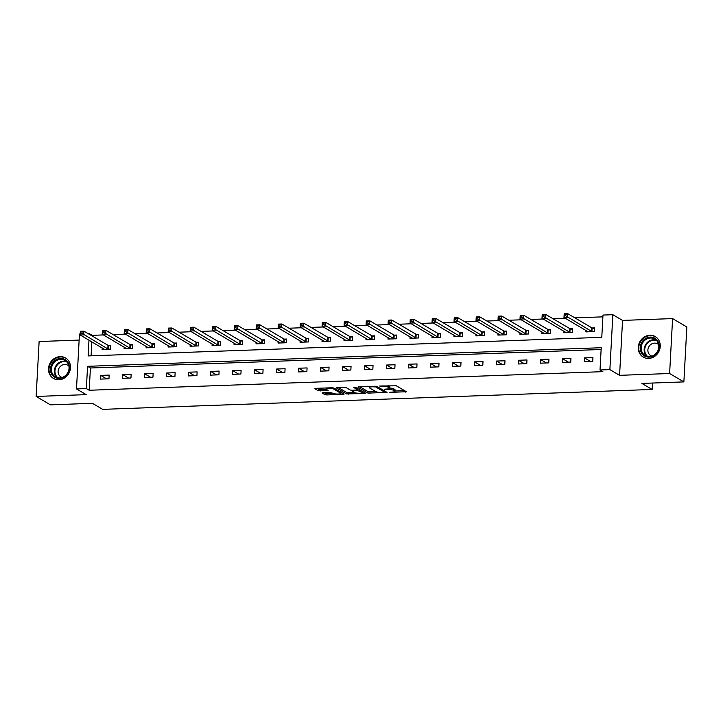 <?xml version="1.0" encoding="UTF-8"?>
<svg xmlns="http://www.w3.org/2000/svg" width="723" height="723" viewBox="0 0 723 723"><rect width="100%" height="100%" fill="white"/><g stroke="black" fill="none" stroke-linecap="round" stroke-linejoin="round"><path stroke-width="1.08" d="M389.48 392.426L406.371 391.712L396.294 385.784L379.647 386.037L382.331 386.434A4.781 1.039 -176.9 0 1 388.549 387.32L389.39 387.817A4.781 1.039 -176.9 0 1 389.742 388.233A4.781 1.039 -176.9 0 1 386.76 389.028L384.274 389.363L387.537 389.489A4.781 1.039 -176.9 0 1 393.755 390.384L394.595 390.881A4.781 1.039 -176.9 0 1 394.948 391.297A4.781 1.039 -176.9 0 1 391.965 392.092L389.48 392.426M58.861 379.774A11.875 10.7 -59.5 0 0 69.95 370.8A11.875 10.7 -59.5 0 0 65.504 357.957A11.875 10.7 -59.5 0 0 60.117 356.62A11.875 10.7 -59.5 0 0 49.028 365.594A11.875 10.7 -59.5 0 0 53.466 378.436A11.875 10.7 -59.5 0 0 58.861 379.774M648.63 358.427A11.875 10.7 -59.5 0 0 659.719 349.444A11.875 10.7 -59.5 0 0 655.273 336.611A11.875 10.7 -59.5 0 0 649.887 335.264A11.875 10.7 -59.5 0 0 638.798 344.247A11.875 10.7 -59.5 0 0 643.235 357.081A11.875 10.7 -59.5 0 0 648.63 358.427M322.937 392.616L322.115 392.996L324.943 394.659L326.886 394.939L344.148 394.098L333.963 388.043L332.02 387.763L315.689 388.35L314.866 388.73L318.283 390.745L327.212 390.763L328.143 390.519L326.344 389.39A3.995 0.868 -176.9 0 1 326.055 389.046A3.995 0.868 -176.9 0 1 329.299 388.368A3.995 0.868 -176.9 0 1 333.746 389.128L340.379 393.023A3.995 0.868 -176.9 0 1 340.669 393.375A3.995 0.868 -176.9 0 1 337.415 394.053A3.995 0.868 -176.9 0 1 332.978 393.294L329.923 392.363L322.937 392.616M601.12 349.498L90.42 367.989L89.209 390.257L86.362 388.576L76.493 388.938L79.467 334.017L80.271 333.981M683.877 381.898L669.615 373.52L672.589 318.59L686.85 326.977L683.877 381.898L641.87 383.425L652.137 389.462L102.675 409.354L92.417 403.317L50.411 404.835L36.15 396.448L86.191 394.641L76.493 388.938M672.589 318.59L622.548 320.406L619.575 375.327L669.615 373.52M619.575 375.327L609.878 369.625L600.018 369.986L601.22 347.718L87.564 366.317L86.362 388.576M89.209 390.257L602.865 371.658L600.018 369.986M367.971 393.104L387.067 392.408L376.99 386.489L358.716 386.796L357.894 387.176L367.971 393.104L368.052 391.613L375.942 391.676M364.726 393.565L346.462 393.881L336.276 387.826L346.136 387.6L350.221 390.004L352.164 390.284L357.731 389.869L353.366 387.239L355.309 387.166L365.549 393.185L364.726 393.565L364.772 392.734M79.141 340.081L39.123 341.527L36.15 396.448M652.137 389.462L652.48 383.036M592.941 357.578L584.482 357.885L584.274 361.59L592.733 361.283L592.941 357.578M570.944 358.373L562.494 358.68L562.286 362.386L570.745 362.087L570.944 358.373M548.956 359.168L540.497 359.476L540.298 363.181L548.757 362.883L548.956 359.168M526.968 359.964L518.508 360.271L518.31 363.985L526.769 363.678L526.968 359.964M504.979 360.759L496.52 361.066L496.321 364.781L504.781 364.473L504.979 360.759M482.991 361.554L474.532 361.861L474.333 365.576L482.792 365.269L482.991 361.554M461.003 362.35L452.544 362.657L452.345 366.371L460.795 366.064L461.003 362.35M439.015 363.145L430.556 363.452L430.348 367.167L438.807 366.859L439.015 363.145M417.017 363.94L408.567 364.247L408.359 367.962L416.819 367.655L417.017 363.94M395.029 364.744L386.57 365.043L386.371 368.757L394.83 368.45L395.029 364.744M373.041 365.54L364.582 365.847L364.383 369.552L372.842 369.245L373.041 365.54M351.053 366.335L342.594 366.642L342.395 370.348L350.854 370.04L351.053 366.335M329.064 367.13L320.605 367.438L320.406 371.143L328.866 370.836L329.064 367.13M307.076 367.926L298.617 368.233L298.418 371.938L306.868 371.64L307.076 367.926M285.088 368.721L276.629 369.028L276.421 372.743L284.88 372.435L285.088 368.721M263.091 369.516L254.641 369.824L254.433 373.538L262.892 373.231L263.091 369.516M241.102 370.312L232.643 370.619L232.445 374.333L240.904 374.026L241.102 370.312M219.114 371.107L210.655 371.414L210.456 375.129L218.915 374.821L219.114 371.107M197.126 371.902L188.667 372.209L188.468 375.924L196.927 375.617L197.126 371.902M175.138 372.697L166.679 373.005L166.48 376.719L174.939 376.412L175.138 372.697M153.149 373.502L144.69 373.8L144.492 377.514L152.942 377.207L153.149 373.502M131.161 374.297L122.702 374.604L122.494 378.31L130.953 378.002L131.161 374.297M109.164 375.092L100.714 375.4L100.506 379.105L108.965 378.798L109.164 375.092M602.892 316.846L574.875 317.858M565.214 318.21L552.878 318.653M543.226 319.006L530.89 319.449M521.238 319.801L508.902 320.244M499.25 320.596L486.913 321.039M477.252 321.392L464.925 321.834M455.264 322.187L442.937 322.639M433.276 322.982L420.949 323.434M411.288 323.777L398.951 324.229M389.299 324.573L376.963 325.025M367.311 325.368L354.975 325.82M345.323 326.172L332.987 326.615M323.326 326.968L310.998 327.411M301.337 327.763L289.01 328.206M279.349 328.558L267.022 329.001M257.361 329.354L245.025 329.796M235.373 330.149L223.036 330.592M213.384 330.944L201.048 331.396M191.396 331.74L179.06 332.191M169.399 332.535L157.072 332.987M147.411 333.33L135.084 333.782M125.422 334.125L113.095 334.577M103.434 334.93L92.192 335.336L92.155 335.987M91.839 341.834L91.08 355.815M585.964 330.411L585.883 331.902L594.342 331.595L594.541 327.89L592.264 327.971M563.976 331.206L563.895 332.697L572.354 332.39L572.553 328.685L570.275 328.766M541.988 332.002L541.907 333.493L550.366 333.195L550.565 329.48L548.287 329.561M520 332.797L519.918 334.288L528.377 333.99L528.576 330.275L526.299 330.357M498.011 333.592L497.93 335.092L506.389 334.785L506.588 331.071L504.302 331.152M476.023 334.397L475.942 335.888L484.392 335.58L484.6 331.866L482.313 331.947M454.026 335.192L453.954 336.683L462.404 336.376L462.612 332.661L460.325 332.743M432.038 335.987L431.956 337.478L440.415 337.171L440.614 333.457L438.337 333.538M410.049 336.782L409.968 338.274L418.427 337.966L418.626 334.252L416.349 334.342M388.061 337.578L387.98 339.069L396.439 338.762L396.638 335.056L394.36 335.138M366.073 338.373L365.992 339.864L374.451 339.557L374.65 335.852L372.372 335.933M344.085 339.168L344.003 340.66L352.463 340.352L352.661 336.647L350.375 336.728M322.096 339.964L322.015 341.455L330.474 341.148L330.673 337.442L328.387 337.524M300.099 340.759L300.027 342.25L308.477 341.943L308.685 338.237L306.398 338.319M278.111 341.554L278.03 343.045L286.489 342.747L286.688 339.033L284.41 339.114M256.123 342.35L256.041 343.85L264.501 343.542L264.699 339.828L262.422 339.909M234.135 343.145L234.053 344.645L242.512 344.338L242.711 340.623L240.434 340.705M212.146 343.949L212.065 345.44L220.524 345.133L220.723 341.419L218.445 341.5M190.158 344.744L190.077 346.236L198.536 345.928L198.735 342.214L196.448 342.295M168.17 345.54L168.088 347.031L176.548 346.724L176.746 343.009L174.46 343.1M146.173 346.335L146.1 347.826L154.55 347.519L154.758 343.805L152.472 343.895M124.184 347.13L124.103 348.622L132.562 348.314L132.761 344.609L130.483 344.69M102.196 347.926L102.115 349.417L110.574 349.11L110.773 345.404L108.495 345.486M88.251 333.692L89.336 333.655L89.3 334.315M92.192 335.336L89.336 333.655M88.983 340.153L88.134 355.924L601.78 337.325L602.991 315.056L612.86 314.704L609.878 369.625M622.548 320.406L612.86 314.704M90.42 367.989L87.564 366.317M584.482 357.885L590.411 361.373M562.494 358.68L568.423 362.169M540.497 359.476L546.434 362.964M518.508 360.271L524.446 363.759M496.52 361.066L502.458 364.555M474.532 361.861L480.47 365.35M452.544 362.657L458.472 366.145M430.556 363.452L436.484 366.941M408.567 364.247L414.496 367.736M386.57 365.043L392.508 368.54M364.582 365.847L370.519 369.336M342.594 366.642L348.531 370.131M320.605 367.438L326.543 370.926M298.617 368.233L304.546 371.721M276.629 369.028L282.557 372.517M254.641 369.824L260.569 373.312M232.643 370.619L238.581 374.107M210.655 371.414L216.593 374.903M188.667 372.209L194.604 375.698M166.679 373.005L172.616 376.493M144.69 373.8L150.619 377.289M122.702 374.604L128.631 378.093M100.714 375.4L106.643 378.888M394.948 391.297L395.029 389.814A4.781 1.039 -176.9 0 0 394.677 389.399L394.595 390.881M389.751 388.043A4.781 1.039 -176.9 0 1 393.836 388.902L394.677 389.399M389.742 388.233L389.824 386.751A4.781 1.039 -176.9 0 0 389.471 386.335L389.39 387.817M388.405 385.721A4.781 1.039 -176.9 0 1 388.631 385.838L389.471 386.335M394.966 390.989L404.555 390.646M359.792 386.76L368.052 391.613M384.636 391.369L385.251 391.342M383.94 392.381L384.509 392.119L375.671 386.913L372.3 386.796A4.781 1.039 -176.9 0 0 369.317 387.591A4.781 1.039 -176.9 0 0 369.67 388.007L375.716 391.559A4.781 1.039 -176.9 0 0 381.934 392.453L383.94 392.381M363.741 392.119L362.178 392.182M354.397 392.462L348.477 392.67L348.405 394.162M338.274 387.537L346.534 392.399L348.477 392.67M354.46 392.499A3.995 0.868 -176.9 0 0 358.906 393.258A3.995 0.868 -176.9 0 0 362.16 392.58A3.995 0.868 -176.9 0 0 361.861 392.228L357.587 390.574L352.02 390.989L354.46 392.499M358.653 389.137L357.777 389.091M316.764 388.314L320.307 389.534L326.236 389.317M324.012 392.58L326.968 393.457L332.887 393.24M340.696 392.96L342.223 392.905M564.365 315.897L565.775 315.852L565.856 314.36L564.446 314.415L563.985 317.487L564.193 313.773L567.718 313.646L567.51 317.361L563.985 317.487L588.17 331.821M594.505 328.594L591.785 327.799L567.718 313.646L565.856 314.36M592.065 331.676L565.775 315.852M564.193 313.773L564.446 314.415M641.202 352.426A10.276 9.254 120.5 0 1 645.422 338.608A10.276 9.254 120.5 0 1 658.219 341.807A10.276 9.254 120.5 0 1 653.999 355.617A10.276 9.254 120.5 0 1 641.202 352.426M657.876 342.368A9.516 8.568 -59.5 0 0 654.821 339.078A9.516 8.568 -59.5 0 0 644.112 340.958A9.516 8.568 -59.5 0 0 642.114 352.2A9.516 8.568 -59.5 0 0 645.169 355.481A9.516 8.568 -59.5 0 0 655.878 353.61A9.516 8.568 -59.5 0 0 657.876 342.368M658.662 344.708A6.778 6.1 -59.5 0 0 657.596 343.886A6.778 6.1 -59.5 0 0 649.977 345.223A6.778 6.1 -59.5 0 0 648.549 353.231A6.778 6.1 -59.5 0 0 650.727 355.571A6.778 6.1 -59.5 0 0 651.956 356.105M656.62 337.56A11.803 10.628 -59.5 0 0 655.698 336.945A11.803 10.628 -59.5 0 0 642.422 339.268A11.803 10.628 -59.5 0 0 639.936 353.213A11.803 10.628 -59.5 0 0 643.732 357.289A11.803 10.628 -59.5 0 0 644.726 357.795M60.488 358.445A10.276 9.254 120.5 0 1 69.453 368.124A10.276 9.254 120.5 0 1 59.403 378.481A10.276 9.254 120.5 0 1 50.429 368.811A10.276 9.254 120.5 0 1 60.488 358.445M59.729 377.912A9.516 8.568 -59.5 0 0 68.613 370.718A9.516 8.568 -59.5 0 0 65.052 360.434A9.516 8.568 -59.5 0 0 60.732 359.358A9.516 8.568 -59.5 0 0 51.848 366.552A9.516 8.568 -59.5 0 0 55.4 376.837A9.516 8.568 -59.5 0 0 59.729 377.912M68.893 366.055A6.778 6.1 -59.5 0 0 67.826 365.242A6.778 6.1 -59.5 0 0 64.745 364.473A6.778 6.1 -59.5 0 0 58.418 369.598A6.778 6.1 -59.5 0 0 60.958 376.927A6.778 6.1 -59.5 0 0 62.187 377.46M66.85 358.915A11.803 10.628 -59.5 0 0 65.929 358.292A11.803 10.628 -59.5 0 0 60.569 356.963A11.803 10.628 -59.5 0 0 49.544 365.883A11.803 10.628 -59.5 0 0 53.963 378.635A11.803 10.628 -59.5 0 0 54.957 379.15M542.377 316.692L543.786 316.647L543.868 315.165L542.458 315.21L541.997 318.283L542.205 314.568L545.72 314.442L545.522 318.156L541.997 318.283L566.181 332.616M572.517 329.39L569.796 328.594L545.72 314.442L543.868 315.165M570.076 332.481L543.786 316.647M542.205 314.568L542.458 315.21M520.388 317.496L521.798 317.442L521.879 315.96L520.47 316.005L520.009 319.078L520.208 315.373L523.732 315.237L523.533 318.951L520.009 319.078L544.193 333.411M550.528 330.185L547.799 329.39L523.732 315.237L521.879 315.96M548.079 333.276L521.798 317.442M520.208 315.373L520.47 316.005M498.4 318.292L499.81 318.237L499.882 316.755L498.481 316.801L498.02 319.873L498.219 316.168L501.744 316.041L501.545 319.747L498.02 319.873L522.196 334.207M528.54 330.98L525.811 330.194L501.744 316.041L499.882 316.755M526.091 334.071L499.81 318.237M498.219 316.168L498.481 316.801M476.403 319.087L477.813 319.033L477.894 317.551L476.484 317.596L476.032 320.669L476.231 316.963L479.756 316.837L479.557 320.542L476.032 320.669L500.208 335.002M506.552 331.776L503.823 330.989L479.756 316.837L477.894 317.551M504.103 334.866L477.813 319.033M476.231 316.963L476.484 317.596M454.415 319.882L455.824 319.828L455.906 318.346L454.496 318.4L454.044 321.464L454.243 317.759L457.767 317.632L457.569 321.337L454.044 321.464L478.219 335.806M484.564 332.571L481.834 331.785L457.767 317.632L455.906 318.346M482.114 335.662L455.824 319.828M454.243 317.759L454.496 318.4M432.426 320.678L433.836 320.623L433.917 319.141L432.508 319.195L432.056 322.268L432.255 318.554L435.779 318.427L435.58 322.133L432.056 322.268L456.231 336.602M462.566 333.366L459.846 332.58L435.779 318.427L433.917 319.141M460.126 336.457L433.836 320.623M432.255 318.554L432.508 319.195M410.438 321.473L411.848 321.419L411.929 319.937L410.519 319.991L410.058 323.064L410.266 319.349L413.791 319.223L413.583 322.937L410.058 323.064L434.243 337.397M440.578 334.162L437.858 333.375L413.791 319.223L411.929 319.937M438.138 337.252L411.848 321.419M410.266 319.349L410.519 319.991M388.45 322.268L389.86 322.214L389.941 320.732L388.531 320.786L388.07 323.859L388.278 320.144L391.794 320.018L391.595 323.732L388.07 323.859L412.255 338.192M418.59 334.957L415.87 334.171L391.794 320.018L389.941 320.732M416.15 338.048L389.86 322.214M388.278 320.144L388.531 320.786M366.462 323.064L367.871 323.009L367.953 321.527L366.543 321.581L366.082 324.654L366.281 320.94L369.805 320.813L369.607 324.528L366.082 324.654L390.266 338.988M396.602 335.752L393.872 334.966L369.805 320.813L367.953 321.527M394.152 338.843L367.871 323.009M366.281 320.94L366.543 321.581M344.473 323.859L345.883 323.814L345.956 322.322L344.555 322.377L344.094 325.449L344.293 321.735L347.817 321.608L347.618 325.323L344.094 325.449L368.269 339.783M374.613 336.547L371.884 335.761L347.817 321.608L345.956 322.322M372.164 339.638L345.883 323.814M344.293 321.735L344.555 322.377M322.476 324.654L323.886 324.609L323.967 323.118L322.557 323.172L322.106 326.245L322.304 322.53L325.829 322.404L325.63 326.118L322.106 326.245L346.281 340.578M352.625 337.352L349.896 336.556L325.829 322.404L323.967 323.118M350.176 340.434L323.886 324.609M322.304 322.53L322.557 323.172M300.488 325.449L301.898 325.404L301.979 323.913L300.569 323.967L300.117 327.04L300.316 323.326L303.841 323.199L303.642 326.913L300.117 327.04L324.293 341.373M330.637 338.147L327.908 337.352L303.841 323.199L301.979 323.913M328.188 341.238L301.898 325.404M300.316 323.326L300.569 323.967M278.5 326.245L279.909 326.2L279.991 324.717L278.581 324.763L278.129 327.835L278.328 324.13L281.853 323.994L281.654 327.709L278.129 327.835L302.304 342.169M308.64 338.942L305.919 338.147L281.853 323.994L279.991 324.717M306.2 342.033L279.909 326.2M278.328 324.13L278.581 324.763M256.511 327.049L257.921 326.995L258.003 325.513L256.593 325.558L256.132 328.631L256.34 324.925L259.864 324.79L259.656 328.504L256.132 328.631L280.316 342.964M286.651 339.738L283.931 338.951L259.864 324.79L258.003 325.513M284.211 342.829L257.921 326.995M256.34 324.925L256.593 325.558M234.523 327.844L235.933 327.79L236.014 326.308L234.604 326.353L234.144 329.426L234.351 325.721L237.867 325.594L237.668 329.299L234.144 329.426L258.328 343.759M264.663 340.533L261.943 339.747L237.867 325.594L236.014 326.308M262.223 343.624L235.933 327.79M234.351 325.721L234.604 326.353M212.535 328.64L213.945 328.585L214.026 327.103L212.616 327.148L212.155 330.221L212.354 326.516L215.879 326.389L215.68 330.095L212.155 330.221L236.34 344.555M242.675 341.328L239.946 340.542L215.879 326.389L214.026 327.103M240.226 344.419L213.945 328.585M212.354 326.516L212.616 327.148M190.547 329.435L191.957 329.381L192.038 327.899L190.628 327.953L190.167 331.026L190.366 327.311L193.891 327.185L193.692 330.89L190.167 331.026L214.342 345.359M220.687 342.124L217.957 341.337L193.891 327.185L192.038 327.899M218.238 345.214L191.957 329.381M190.366 327.311L190.628 327.953M168.549 330.23L169.959 330.176L170.041 328.694L168.631 328.748L168.179 331.821L168.378 328.106L171.902 327.98L171.703 331.685L168.179 331.821L192.354 346.154M198.698 342.919L195.969 342.133L171.902 327.98L170.041 328.694M196.249 346.01L169.959 330.176M168.378 328.106L168.631 328.748M146.561 331.026L147.971 330.971L148.052 329.489L146.642 329.543L146.191 332.616L146.389 328.902L149.914 328.775L149.715 332.49L146.191 332.616L170.366 346.95M176.71 343.714L173.981 342.928L149.914 328.775L148.052 329.489M174.261 346.805L147.971 330.971M146.389 328.902L146.642 329.543M124.573 331.821L125.983 331.767L126.064 330.284L124.654 330.339L124.202 333.411L124.401 329.697L127.926 329.571L127.727 333.285L124.202 333.411L148.378 347.745M154.713 344.51L151.993 343.723L127.926 329.571L126.064 330.284M152.273 347.6L125.983 331.767M124.401 329.697L124.654 330.339M102.585 332.616L103.995 332.571L104.076 331.08L102.666 331.134L102.205 334.207L102.413 330.492L105.938 330.366L105.73 334.08L102.205 334.207L126.389 348.54M132.725 345.305L130.004 344.519L105.938 330.366L104.076 331.08M130.285 348.396L103.995 332.571M102.413 330.492L102.666 331.134M80.596 333.411L82.006 333.366L82.088 331.875L80.678 331.929L80.217 335.002L80.425 331.288L83.94 331.161L83.741 334.876L80.217 335.002L104.401 349.336M110.736 346.1L108.016 345.314L83.94 331.161L82.088 331.875M108.296 349.191L82.006 333.366M80.425 331.288L80.678 331.929M390.872 392.128L390.845 392.625M380.461 386.01L380.434 386.498M385.666 389.073L385.639 389.561M393.836 388.902L393.755 390.384M387.564 388.983L387.537 389.489M388.631 385.838L388.549 387.32M382.359 385.937L382.331 386.434M405.585 391.251L405.54 392.092M386.29 391.956L386.245 392.788M369.995 391.893L369.914 393.384M384.573 390.944L384.509 392.119M375.707 386.218L375.671 386.913M374.333 386.227L374.306 386.724M372.327 386.308L372.3 386.796M346.534 392.399L346.462 393.881M357.686 388.567L357.623 389.733M361.925 391.062L361.861 392.228M359.593 389.688L359.53 390.854M357.614 389.986L357.587 390.574M352.978 390.257L352.951 390.745M340.443 391.857L340.379 393.023M333.809 387.971L333.746 389.128M327.257 389.932L327.212 390.763M320.307 389.534L320.226 391.016M318.364 389.254L318.283 390.745M343.262 393.511L343.208 394.351M326.968 393.457L326.886 394.939M325.025 393.176L324.943 394.659M592.101 327.926L591.893 331.631M591.785 327.799L591.577 331.514M646.76 356.195A9.516 8.568 120.5 0 1 645.088 353.945A9.516 8.568 120.5 0 1 646.452 343.425A9.516 8.568 120.5 0 1 656.213 340.117M656.773 340.714A9.209 8.287 -59.5 0 0 647.094 343.597A9.209 8.287 -59.5 0 0 645.63 353.945A9.209 8.287 -59.5 0 0 647.555 356.403M56.99 377.542A9.516 8.568 120.5 0 1 55.138 367.392A9.516 8.568 120.5 0 1 63.705 361.102A9.516 8.568 120.5 0 1 66.435 361.473M67.004 362.069A9.209 8.287 -59.5 0 0 63.967 361.572A9.209 8.287 -59.5 0 0 55.599 367.871A9.209 8.287 -59.5 0 0 57.786 377.749M570.104 328.721L569.905 332.426M569.796 328.594L569.588 332.309M548.115 329.516L547.917 333.231M547.799 329.39L547.6 333.104M526.127 330.312L525.928 334.026M525.811 330.194L525.612 333.899M504.139 331.107L503.94 334.821M503.823 330.989L503.624 334.695M482.151 331.902L481.952 335.617M481.834 331.785L481.635 335.49M460.162 332.697L459.955 336.412M459.846 332.58L459.647 336.285M438.174 333.493L437.966 337.207M437.858 333.375L437.65 337.09M416.177 334.288L415.978 338.002M415.87 334.171L415.662 337.885M394.189 335.092L393.99 338.798M393.872 334.966L393.674 338.68M372.2 335.888L372.002 339.593M371.884 335.761L371.685 339.476M350.212 336.683L350.013 340.388M349.896 336.556L349.697 340.271M328.224 337.478L328.025 341.184M327.908 337.352L327.709 341.066M306.236 338.274L306.028 341.988M305.919 338.147L305.721 341.862M284.247 339.069L284.04 342.783M283.931 338.951L283.723 342.657M262.25 339.864L262.051 343.579M261.943 339.747L261.735 343.452M240.262 340.66L240.063 344.374M239.946 340.542L239.747 344.247M218.274 341.455L218.075 345.169M217.957 341.337L217.759 345.043M196.285 342.25L196.087 345.965M195.969 342.133L195.77 345.847M174.297 343.045L174.098 346.76M173.981 342.928L173.782 346.642M152.309 343.841L152.101 347.555M151.993 343.723L151.794 347.438M130.321 344.645L130.113 348.35M130.004 344.519L129.797 348.233M108.323 345.44L108.125 349.146M108.016 345.314L107.808 349.028M384.654 390.989L384.591 392.209M369.381 386.407L369.317 387.591M357.804 388.631L357.731 389.869M362.232 391.233L362.16 392.58M352.056 390.284L352.02 390.989M340.741 392.029L340.669 393.375M326.109 387.98L326.055 389.046M643.732 357.289L644.32 357.632M655.698 336.945L656.276 337.289M53.963 378.635L54.55 378.979M65.929 358.292L66.507 358.635"/></g></svg>
